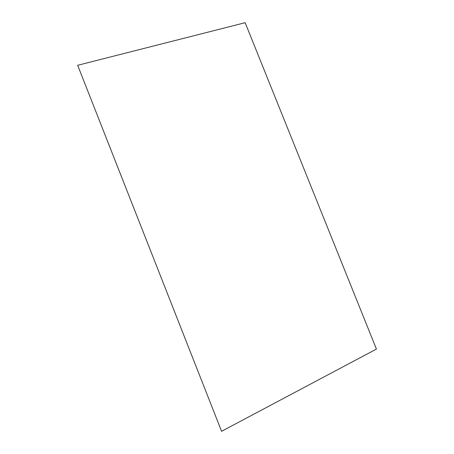 <?xml version="1.0" encoding="UTF-8"?>
<svg xmlns="http://www.w3.org/2000/svg" width="454" height="454" viewBox="0 0 454 454"><rect width="100%" height="100%" fill="white"/><g stroke="black" fill="none" stroke-linecap="round" stroke-linejoin="round"><path stroke-width="0.68" d="M77.668 65.291L245.154 22.7L376.434 349.081L221.58 431.3L77.668 65.291L221.58 431.3"/></g></svg>
